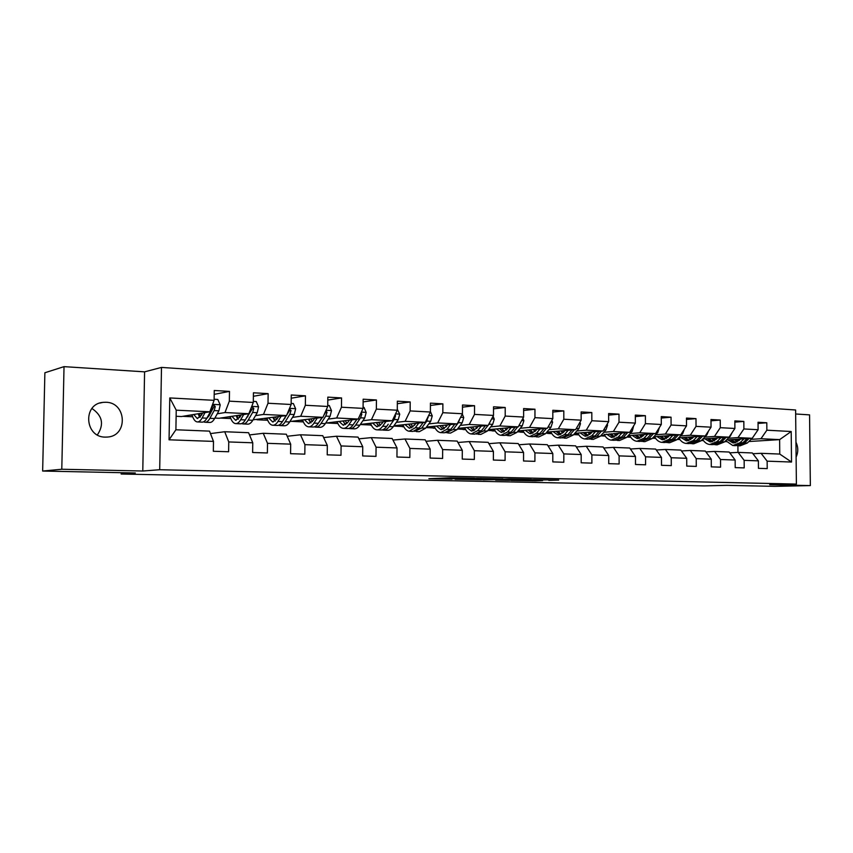 <?xml version="1.0" encoding="UTF-8"?>
<svg xmlns="http://www.w3.org/2000/svg" width="853" height="853" viewBox="0 0 853 853"><rect width="100%" height="100%" fill="white"/><g stroke="black" fill="none" stroke-linecap="round" stroke-linejoin="round"><path stroke-width="1.28" d="M474.513 478.288L450.576 477.787L428.878 478.704L451.994 479.162L446.716 478.768L463.104 478.725L456.984 478.48L459.703 478.256L474.513 478.288M105.964 402.253L103.01 402.36C82.528 403.895 84.692 437.344 105.271 437.12L107.585 437.045C128.217 435.851 126.649 402.445 105.964 402.253M548.778 480.367L558.715 480.09L534.117 479.61L511.171 480.442L535.407 480.9L542.604 480.57L517.739 480.314L548.778 479.855M61.789 469.246L142.782 471.016L144.583 371.844L64.028 366.641L61.789 469.246L42.65 471.048L135.328 472.988L121.169 474.033L704.098 485.89L726.724 485.357L774.865 486.359L810.35 485.592L809.561 414.878L795.657 413.982M142.782 471.016L159.703 469.726L796.393 484.088L769.737 484.707L810.35 485.592M502.875 478.928L477.211 478.373L455.097 479.258L480.665 479.749L502.875 478.864M509.177 478.991L531.355 479.493L508.42 480.335L495.625 480.111L505.211 479.706L498.301 479.535L483.267 479.855L509.177 478.991M42.65 471.048L44.878 372.761L64.028 366.641M159.703 469.726L161.494 367.419L795.614 409.984L796.393 484.088M758.05 423.44L766.794 422.768L758.04 422.256L758.104 429.72L743.891 428.952L743.837 421.425L734.838 420.902L734.891 428.473L720.295 427.684L720.241 420.049L710.986 419.516L711.039 427.182L696.037 426.372L695.984 418.631L686.473 418.077L686.516 425.86L671.087 425.018L671.044 417.181L661.267 416.605L661.299 424.495L645.422 423.632L645.39 415.678L635.325 415.091L635.357 423.088L619.011 422.203L618.99 414.142L608.626 413.534L608.647 421.649L591.822 420.742L591.811 412.553L581.138 411.924L581.149 420.166L563.812 419.228L563.812 410.911L552.819 410.272L552.819 418.631L534.948 417.671L534.959 409.227L523.625 408.566L523.614 417.053L505.2 416.061L505.211 407.489L493.535 406.806L493.503 415.432L474.503 414.398L474.535 405.697L462.486 404.994L462.443 413.748L442.835 412.692L442.878 403.853L430.434 403.128L430.392 412.02L410.144 410.922L410.197 401.944L397.349 401.187L397.285 410.229L376.365 409.099L376.44 399.972L363.154 399.193L363.079 408.384L341.456 407.212L341.552 397.935L327.819 397.125L327.723 406.476L305.363 405.26L305.47 395.824L291.257 394.992L291.15 404.493L268.013 403.245L268.141 393.638L253.426 392.785L253.298 402.456L229.34 401.155L229.489 391.388L214.252 390.493L214.103 400.334L169.779 397.935L169.054 439.807L175.899 429.773L209.518 431.128L213.485 441.396L213.335 451.269L228.615 451.749L228.753 441.939L224.702 431.735L248.586 432.695L252.755 442.792L252.627 452.506L267.373 452.964L267.501 443.325L263.246 433.292L286.309 434.22L290.681 444.146L290.574 453.689L304.82 454.137L304.926 444.658L300.48 434.785L322.765 435.68L327.328 445.458L327.232 454.841L340.997 455.267L341.093 445.948L336.466 436.235L358.025 437.099L362.749 446.727L362.674 455.95L375.992 456.366L376.066 447.196L371.279 437.632L392.135 438.474L397.018 447.942L396.954 457.027L409.835 457.432L409.898 448.411L404.962 438.986L425.157 439.796L430.179 449.136L430.125 458.061L442.611 458.456L442.654 449.574L437.578 440.297L457.144 441.086L462.294 450.277L462.251 459.074L474.343 459.447L474.375 450.715L469.182 441.577L488.14 442.334L493.407 451.386L493.375 460.044L505.093 460.407L505.115 451.813L499.805 442.803L518.187 443.539L523.561 452.463L523.55 460.993L534.906 461.345L534.916 452.868L529.5 443.997L547.327 444.712L552.808 453.508L552.808 461.899L563.822 462.251L563.822 453.903L558.31 445.159L575.604 445.852L581.181 454.521L581.192 462.795L591.886 463.126L591.875 454.905L586.267 446.279L603.071 446.961L608.722 455.513L608.743 463.659L619.129 463.979L619.097 455.886L613.414 447.377L629.738 448.028L635.464 456.462L635.496 464.49L645.582 464.81L645.55 456.824L639.793 448.433L655.648 449.073L661.448 457.389L661.491 465.311L671.29 465.61L671.247 457.741L665.415 449.467L680.833 450.085L686.708 458.296L686.75 466.101L696.272 466.399L696.229 458.637L690.333 450.469L705.324 451.066L711.253 459.17L711.306 466.868L720.572 467.156L720.518 459.5L714.569 451.44L729.155 452.026L735.137 460.023L735.201 467.615L744.211 467.902L744.147 460.343L738.144 452.389L752.346 452.964L758.381 460.855L758.445 468.34L767.22 468.617L767.146 461.164L761.1 453.316L779.759 454.063L779.621 439.626L760.972 438.719L751.109 439.338M766.794 422.768L766.868 430.2L791.2 431.511L791.52 462.038L767.146 461.164M758.381 460.855L744.147 460.343M735.137 460.023L720.518 459.5M711.253 459.17L696.229 458.637M686.708 458.296L671.247 457.741M661.448 457.389L645.55 456.824M635.464 456.462L619.097 455.886M608.722 455.513L591.875 454.905M581.181 454.521L563.822 453.903M552.808 453.508L534.916 452.868M523.561 452.463L505.115 451.813M493.407 451.386L474.375 450.715M462.294 450.277L442.654 449.574M430.179 449.136L409.898 448.411M397.018 447.942L376.066 447.196M362.749 446.727L341.093 445.948M327.328 445.458L304.926 444.658M290.681 444.146L267.501 443.325M252.755 442.792L228.753 441.939M213.485 441.396L169.054 439.807M728.217 438.239L738.026 437.6L752.218 438.293L726.5 439.945M714.441 440.713L713.876 440.756M716.424 439.018L712.372 439.284M702.957 439.903L701.88 439.977M703.458 440.606L701.347 440.511M729.752 452.826L738.144 452.389M752.218 438.293L758.104 429.72M738.026 437.6L743.891 428.952M704.695 437.109L714.462 436.448L729.048 437.162L702.936 438.9M690.61 439.721L688.264 437.173M692.7 437.93L688.979 438.186M679.404 438.837L677.634 438.954M679.873 439.519L677.207 439.402M705.943 451.909L714.569 451.44M729.048 437.162L734.891 428.473M714.462 436.448L720.295 427.684M680.523 435.958L690.248 435.265L705.228 436L678.721 437.824M668.315 436.821L664.956 437.056M655.211 437.749L652.705 437.92M655.658 438.41L652.396 438.25M681.462 450.97L690.333 450.469M705.228 436L711.039 427.182M690.248 435.265L696.037 426.372M655.68 434.763L665.34 434.049L680.747 434.806L653.824 436.736M643.258 435.67L640.272 435.894M630.346 436.629L627.072 436.864M630.762 437.258L626.88 437.077M656.298 450L665.415 449.467M680.747 434.806L686.516 425.86M665.34 434.049L671.087 425.018M630.132 433.537L639.729 432.802L655.584 433.569L628.224 435.616M617.487 434.508L614.896 434.699M604.788 435.478L600.704 435.787M605.172 436.075L600.64 435.872M630.399 449.009L639.793 448.433M655.584 433.569L661.299 424.495M639.729 432.802L645.422 423.632M603.849 432.268L613.371 431.511L629.685 432.311L604.287 434.593M590.98 433.303L588.805 433.473M578.505 434.305L574.176 434.646L578.387 434.092M578.856 434.859L574.176 434.646M603.753 447.996L613.414 447.377M629.685 432.311L635.357 423.088M613.371 431.511L619.011 422.203M576.799 430.978L586.246 430.189L603.039 431.01L574.783 433.303M563.684 432.076L561.967 432.215M551.465 433.089L547.562 433.42L551.347 432.887M551.784 433.612L547.562 433.42M576.308 446.951L586.267 446.279M603.039 431.01L608.647 421.649M586.246 430.189L591.822 420.742M548.948 429.645L558.31 428.824L575.594 429.667L546.869 432.108M535.588 430.808L534.341 430.914M523.635 431.853L520.191 432.151L523.518 431.65M523.923 432.332L520.191 432.151M548.053 445.874L558.31 445.159M575.594 429.667L581.149 420.166M558.31 428.824L563.812 419.228M520.266 428.27L529.521 427.417L547.338 428.291L518.123 430.893M506.639 429.517L505.904 429.581M494.985 430.584L492.032 430.861L494.868 430.37M495.23 431L492.032 430.861M518.923 444.776L529.5 443.997M547.338 428.291L552.819 418.631M529.521 427.417L534.948 417.671M490.71 426.852L499.847 425.967L518.208 426.863L488.492 429.645M478.234 426.383L476.614 428.206M465.471 429.283L463.03 429.517L465.354 429.07M465.674 429.635L463.03 429.517M488.897 443.645L499.805 442.803M518.208 426.863L523.614 417.053M499.847 425.967L505.2 416.061M460.225 425.391L469.246 424.474L488.193 425.402L457.944 428.377M435.062 427.95L433.164 428.142L434.945 427.737M435.211 428.238L433.164 428.142M457.933 442.494L469.182 441.577M488.193 425.402L493.503 415.432M469.246 424.474L474.503 414.398M428.792 423.888L437.674 422.939L457.219 423.888L426.436 427.076M403.704 426.585L402.392 426.724L403.586 426.361M403.81 426.788L402.392 426.724M425.967 441.3L437.578 440.297M457.219 423.888L462.443 413.748M437.674 422.939L442.835 412.692M396.357 422.342L405.09 421.339L425.263 422.331L393.926 425.764M371.354 425.178L370.671 425.252L371.247 424.954M371.418 425.295L370.671 425.252M392.966 440.084L404.962 438.986M425.263 422.331L430.392 412.02M405.09 421.339L410.144 410.922M362.856 420.732L371.428 419.697L392.273 420.721L360.35 424.431M358.878 438.837L371.279 437.632M392.273 420.721L397.285 410.229M371.428 419.697L376.365 409.099M328.256 419.09L336.647 418.002L358.185 419.058L325.665 423.088M323.65 437.568L336.466 436.235M358.185 419.058L363.079 408.384M336.647 418.002L341.456 407.212M292.494 417.384L300.693 416.243L322.956 417.33L289.935 421.531M284.902 418.428L284.348 418.503M287.216 436.267L300.48 434.785M322.956 417.33L327.723 406.476M300.693 416.243L305.363 405.26M255.516 415.624L263.492 414.43L286.533 415.56L253.042 419.825M247.85 416.765L247.082 416.872M237.998 418.226L237.39 418.322M237.198 415.507L238.008 419.132M249.502 434.934L263.246 433.292M286.533 415.56L291.15 404.493M263.492 414.43L268.013 403.245M217.238 413.801L224.989 412.553L248.841 413.716L219.189 418.269L214.881 418.066M209.507 415.048L208.505 415.208M200.178 416.552L199.421 416.68M210.467 433.591L224.702 431.735M248.841 413.716L253.298 402.456M224.989 412.553L229.34 401.155M169.779 397.935L176.23 410.176L209.817 411.807L181.518 416.531L176.123 416.285M209.817 411.807L214.103 400.334M144.583 371.844L161.494 367.419M121.19 472.69L121.169 474.033M176.23 410.176L175.899 429.773M739.508 440.073L735.147 440.351M726.425 441.673L724.837 441.598M748.87 441.523L779.621 439.626L791.2 431.511M737.962 452.399L737.909 445.756M752.932 453.732L761.1 453.316M546.005 433.132L547.562 433.207M517.366 431.81L520.191 431.938M487.863 430.445L492.032 430.637M457.443 429.038L463.03 429.294M426.063 427.588L433.164 427.918M393.691 426.084L402.392 426.489M360.275 424.538L370.671 425.018M326.507 422.981L337.863 423.504M292.291 421.393L303.348 421.904M256.956 419.761L267.693 420.262M220.447 418.077L230.832 418.556M182.713 416.328L192.714 416.786M791.52 462.038L779.759 454.063M760.972 438.719L766.868 430.2M189.782 415.155L192.202 415.262M198.813 415.571L199.879 415.624M199.282 416.445L200.092 416.317M214.199 394.363L229.489 391.388M237.251 418.087L237.912 417.991M253.384 396.293L268.141 393.638M227.858 416.936L230.299 417.053M236.835 417.362L237.72 417.394M291.225 398.202L305.47 395.824M264.686 418.663L267.128 418.78M273.61 419.079L274.303 419.111M327.787 400.078L341.552 397.935M300.309 420.337L302.762 420.454M309.181 420.753L309.714 420.774M363.133 401.912L376.44 399.972M334.792 421.958L337.266 422.064M397.327 403.704L410.197 401.944M368.187 423.525L370.671 423.632M430.424 405.463L442.878 403.853M400.558 425.039L403.042 425.157M462.475 407.18L474.535 405.697M431.938 426.511L434.422 426.628M493.524 408.854L505.211 407.489M462.369 427.939L464.864 428.057M523.625 410.485L534.959 409.227M491.904 429.326L494.399 429.443M552.819 412.074L563.812 410.911M520.586 430.669L523.07 430.786M581.138 413.63L591.811 412.553M548.436 431.981L550.921 432.098M608.637 415.134L618.99 414.142M575.498 433.249L577.982 433.367M600.907 435.563L604.66 435.275M635.336 416.616L645.39 415.678M627.275 436.64L630.218 436.427M661.267 418.045L671.044 417.181M628.128 435.712L629.866 435.798M652.918 437.706L655.083 437.546M686.484 419.452L695.984 418.631M653.654 436.917L654.741 436.96M677.836 438.741L679.276 438.645M710.997 420.817L720.241 420.049M702.083 439.764L702.829 439.711M734.849 422.15L743.837 421.425M796.116 457.016C798.365 452.154 798.312 447.196 795.956 442.142M91.953 408.491C102.477 415.688 104.29 424.495 97.381 434.913M480.655 478.48L459.074 479.247L485.346 478.81L480.655 478.373M514.38 479.407L499.144 479.439L514.38 479.407M202.641 413.012L201.457 415.208L197.224 418.492L193.727 414.494M205.019 412.607L202.118 417.959C200.53 420.828 198.834 422.15 197.043 421.904C194.932 421.446 193.279 419.068 192.064 414.771M214.124 399.247L217.782 399.449L220.213 404.876L218.89 410.815L214.625 418.535C213.015 421.393 211.299 422.693 209.475 422.448L205.424 422.278M203.622 421.819L204.763 422.246C206.575 422.48 208.281 421.179 209.891 418.322L214.135 410.57L215.287 406.636L213.687 404.951L212.269 406.486L211.117 410.421L206.884 418.183C205.285 421.041 203.59 422.352 201.777 422.118L197.693 421.936M198.099 413.769L199.922 417.373M199.357 413.556L200.316 416.936M215.287 406.636L213.815 406.892L209.22 415.571L206.725 418.471M201.511 415.102L200.881 413.3M241.218 414.889L239.992 417.021L235.567 420.241L231.899 416.317M243.702 414.505L240.695 419.729C239.032 422.544 237.262 423.834 235.385 423.6C233.178 423.141 231.43 420.806 230.161 416.584M253.32 401.379L256.231 401.539L258.576 406.87L257.222 412.703L252.776 420.294C251.091 423.088 249.3 424.367 247.402 424.122L243.542 423.952M250.889 408.544L249.705 412.33L245.301 419.943C243.627 422.757 241.857 424.037 239.96 423.792L236.068 423.621M236.121 415.667L238.19 419.324M241.762 423.557L242.849 423.92C244.747 424.165 246.528 422.885 248.202 420.081L252.616 412.479L253.81 408.608L252.285 406.956L251.294 407.531M253.81 408.608L252.275 408.854L245.28 419.975M239.714 417.49L238.808 415.262M278.483 416.701L277.225 418.78L272.629 421.936L268.802 418.077M281.074 416.328L277.971 421.446C276.244 424.208 274.399 425.466 272.448 425.231C270.145 424.783 268.332 422.48 266.989 418.333M291.161 403.448L293.368 403.565L295.65 408.811L294.253 414.537L289.647 421.979C287.909 424.73 286.043 425.978 284.07 425.743L280.381 425.583M286.118 415.614L282.418 421.649C280.69 424.41 278.846 425.668 276.873 425.423L273.163 425.263M272.885 417.501L275.178 421.179M273.792 417.373L275.103 421.105M278.643 425.242L279.667 425.551C281.639 425.786 283.495 424.527 285.222 421.777L289.807 414.313L291.044 410.517L289.284 408.96M291.044 410.517L289.444 410.751L282.588 421.382M276.639 419.665L275.476 417.128M314.533 418.45L313.243 420.476L308.477 423.568L304.51 419.783M317.209 418.098L314.011 423.099C312.23 425.818 310.321 427.054 308.296 426.809C305.918 426.361 304.02 424.101 302.623 420.028M327.733 405.442L329.279 405.527L331.497 410.677L330.058 416.307L325.313 423.621C323.511 426.319 321.592 427.545 319.534 427.3L316.026 427.15M322.082 417.448L318.318 423.301C316.538 426.01 314.618 427.236 312.582 427.001L309.031 426.841M308.455 419.26L310.961 422.939M309.202 419.154L310.375 422.406M314.309 426.852L315.279 427.118C317.327 427.364 319.246 426.127 321.037 423.429L325.761 416.093L327.03 412.362L325.835 410.762M322.445 417.405L318.734 422.661M312.369 421.67L310.961 418.93M327.03 412.362L325.377 412.596L323.969 415.038M349.399 420.145L348.077 422.118L343.173 425.146L339.067 421.425M352.172 419.804L348.888 424.698C347.054 427.364 345.081 428.579 342.981 428.334C340.528 427.897 338.566 425.668 337.116 421.67M363.09 407.371L364.028 407.414L366.172 412.489L364.7 418.023L359.817 425.21C357.972 427.854 355.989 429.059 353.867 428.814L350.519 428.664M356.874 419.218L353.057 424.89C351.212 427.556 349.24 428.76 347.139 428.515L343.748 428.366M342.885 420.955L345.593 424.623M343.482 420.881L344.495 423.621M348.834 428.409L349.751 428.632C351.862 428.878 353.835 427.673 355.68 425.018L360.542 417.821L361.843 414.142L361.107 412.681M357.055 419.196L353.803 423.77M346.947 423.546L345.305 420.646M383.157 421.777L381.803 423.706L376.759 426.681L372.526 423.013M386.004 421.446L382.634 426.255C380.758 428.878 378.732 430.061 376.578 429.816C374.041 429.379 372.025 427.182 370.522 423.248M397.285 409.227L399.737 414.238L398.234 419.676L393.233 426.735C391.335 429.347 389.299 430.53 387.113 430.285L383.914 430.147M382.581 422.598L382.293 421.883M388.232 424.229L386.676 426.436C384.788 429.048 382.762 430.243 380.598 429.997L377.357 429.848M376.226 422.587L379.116 426.233M376.685 422.534L377.527 424.751M382.261 429.901L383.125 430.104C385.3 430.349 387.326 429.166 389.224 426.553L394.214 419.484L395.547 415.869L395.163 414.654M380.427 425.316L378.572 422.31M415.848 423.365L414.473 425.252L409.291 428.163L404.951 424.559M418.77 423.045L415.336 427.758L409.109 431.255C406.518 430.818 404.45 428.654 402.893 424.783M430.392 411.445L432.236 415.933L430.712 421.286L425.594 428.227L419.324 431.703L416.275 431.565M414.921 424.634L414.409 423.525M423.184 422.555L419.239 427.939L413.012 431.426L409.92 431.287M408.534 424.165L411.604 427.79M408.864 424.133L409.504 425.796M414.643 431.351L421.702 428.046L426.809 421.094L428.057 416.701M412.863 426.99L410.805 423.92M447.516 424.89L446.13 426.745L440.83 429.603L436.384 426.052M450.512 424.581L447.015 429.208L440.649 432.642C437.994 432.204 435.872 430.083 434.273 426.265M462.294 414.046L463.733 417.575L462.177 422.843L456.952 429.667L450.555 433.079L447.633 432.951M446.279 426.543L445.543 425.103M454.788 424.144L450.8 429.379L444.424 432.812L441.481 432.674M439.849 425.69L443.08 429.283M440.063 425.668L440.489 426.777M446.034 432.759L453.188 429.496L458.402 422.661L459.81 418.866M444.306 428.59L442.057 425.466M476.816 428.185L471.41 431L466.868 427.492M481.284 426.084L477.723 430.616L471.229 433.996C468.521 433.559 466.346 431.469 464.714 427.705M493.077 416.221L494.26 419.164L492.682 424.357L487.372 431.064L480.836 434.412L478.043 434.294M476.699 428.345L475.75 426.628M485.432 425.668L481.401 430.786L474.897 434.156L472.072 434.028M470.238 427.161L473.607 430.722M476.475 434.113L483.715 430.893L488.044 425.412M474.79 430.115L472.359 426.958M488.47 424.869L490.262 421.51M508.015 427.822L506.586 429.592L501.084 432.354L496.446 428.899M511.128 427.524L507.514 431.991L500.903 435.297C498.141 434.87 495.924 432.802 494.25 429.102M522.921 418.311L523.87 420.71L522.271 425.818L516.865 432.418L510.222 435.712L507.556 435.595M506.213 430.029L505.061 428.099M515.148 427.15L511.075 432.151L504.454 435.456L501.767 435.339M499.709 428.59L503.227 432.119M501.756 432.386L501.084 432.354M506.01 435.425L513.325 432.258L517.675 426.916M504.379 431.575L501.777 428.398M536.921 429.219L535.471 430.946L529.873 433.665L525.16 430.264M540.077 428.931L536.409 433.313L529.702 436.565C526.887 436.139 524.638 434.102 522.921 430.466M551.859 420.316L552.605 422.203L550.985 427.236L545.494 433.729L538.744 436.971L536.196 436.853M534.863 431.618L533.52 429.517M543.979 428.59L539.874 433.473L533.146 436.715L530.577 436.608M528.327 429.976L531.973 433.463M534.671 436.704L542.06 433.569L546.442 428.366M533.082 432.983L530.331 429.805M564.974 430.573L563.513 432.268L557.841 434.934L553.053 431.586M568.183 430.296L564.473 434.603L557.659 437.802C554.813 437.376 552.509 435.371 550.771 431.778M579.933 422.235L580.488 423.664L578.856 428.611L573.291 435.009L566.445 438.186L564.014 438.079M562.692 433.121L561.157 430.893M571.968 429.976L567.831 434.763L561.007 437.952L558.544 437.834M556.124 431.319L559.899 434.763M562.511 437.941L569.953 434.859L574.357 429.773M560.965 434.337L558.075 431.16M592.227 431.885L590.745 433.559L584.998 436.171L580.147 432.866M595.479 431.618L591.726 435.851L584.817 438.996C581.927 438.581 579.603 436.597 577.833 433.057M607.197 424.069L607.581 425.071L605.929 429.955L600.299 436.246L593.357 439.37L591.033 439.274M589.722 434.561L588.016 432.226M599.158 431.319L594.989 436L588.08 439.146L585.723 439.039M583.132 432.62L587.013 436.032M589.551 439.135L597.047 436.096L601.472 431.138M588.058 435.648L585.019 432.471M618.702 433.164L617.22 434.806L611.398 437.376L606.472 434.113M621.997 432.908L618.212 437.067L611.217 440.159C608.296 439.743 605.929 437.792 604.137 434.294M633.662 425.839L632.222 431.255L626.539 437.45L619.523 440.532L617.284 440.425M615.994 435.936L614.128 433.516M625.569 432.631L621.379 437.216L614.384 440.297L612.134 440.201M609.373 433.889L613.36 437.248M615.834 440.308L623.383 437.312L627.819 432.45M614.373 436.907L611.217 433.75M644.441 434.401L642.938 436.022L637.052 438.549L632.084 435.329M647.768 434.156L643.951 438.25L636.882 441.289C633.918 440.873 631.529 438.943 629.706 435.51M659.38 427.545L657.791 432.524L652.044 438.623L644.953 441.651L642.821 441.555M641.541 437.258L639.515 434.774M651.244 433.9L647.032 438.399L639.953 441.427L637.799 441.332M634.899 435.115L638.982 438.442M641.392 441.438L648.973 438.485L653.43 433.729M639.974 438.133L636.69 434.987M669.466 435.616L667.963 437.194L662.013 439.69L656.981 436.512M672.836 435.371L668.976 439.402L661.843 442.387C658.847 441.982 656.437 440.073 654.592 436.683M684.33 429.24L682.645 433.75L676.855 439.764L669.69 442.739L667.654 442.643M666.396 438.527L664.22 435.99M676.205 435.126L671.983 439.54L664.828 442.526L662.77 442.43M659.732 436.309L663.911 439.594M666.246 442.536L673.87 439.626L678.338 434.977M664.86 439.316L661.47 436.182M693.809 436.789L692.295 438.346L686.302 440.798L681.216 437.653M697.21 436.555L693.329 440.521L686.121 443.464C683.104 443.048 680.673 441.172 678.807 437.824M708.491 431.042L706.828 434.945L700.985 440.873L693.766 443.795L691.815 443.709M700.494 436.32L696.24 440.66L689.043 443.592L687.07 443.507M683.893 437.472L688.158 440.713M690.429 443.613L698.085 440.734L702.563 436.182M689.085 440.468L685.577 437.354M717.501 437.93L715.976 439.455L709.931 441.875L704.813 438.773M720.924 437.696L717.021 441.609L709.76 444.509C706.838 444.125 704.439 442.376 702.563 439.274M731.959 432.834L730.36 436.107L724.474 441.95L717.202 444.829L715.336 444.754M714.1 440.926L711.669 438.314M724.122 437.482L719.857 441.737L712.596 444.626L710.709 444.541M707.414 438.602L711.754 441.801M713.972 444.648L721.649 441.822L726.138 437.354M712.66 441.577L709.056 438.485M740.575 439.039L739.039 440.543L732.951 442.92L727.79 439.86M744.019 438.815L740.084 442.664L732.78 445.522L725.743 440.702M754.734 434.635L752.282 438.207M752.186 438.293L747.345 443.006L740.031 445.842L738.24 445.756M737.013 442.057L734.465 439.434M747.132 438.613L742.856 442.792L735.542 445.639L733.729 445.565M730.317 439.7L734.732 442.867M736.885 445.671L744.594 442.878L749.094 438.495M735.617 442.654L731.917 439.594M448.497 477.872L448.497 478.704M446.716 477.947L446.716 478.768M480.676 478.991L480.665 479.749M477.659 479.098L477.659 479.749M508.431 479.61L508.42 480.335M505.445 479.589L505.445 480.335M532.464 480.367L532.453 480.911M220.149 404.738L212.61 404.343M206.884 418.183L202.118 417.959M214.625 418.535L209.891 418.322M211.117 410.421L210.35 410.389M218.89 410.815L214.135 410.57M258.512 406.742L251.742 406.391M245.301 419.943L240.695 419.729M252.776 420.294L248.202 420.081M257.222 412.703L252.616 412.479M295.596 408.672L289.54 408.363M282.418 421.649L277.971 421.446M289.647 421.979L285.222 421.777M294.253 414.537L289.807 414.313M331.444 410.549L326.059 410.272M318.318 423.301L314.011 423.099M325.313 423.621L321.037 423.429M330.058 416.307L325.761 416.093M366.118 412.362L361.373 412.106M353.057 424.89L348.888 424.698M359.817 425.21L355.68 425.018M364.7 418.023L360.542 417.821M360.35 414.345L361.843 414.142M399.684 414.11L395.525 413.897M386.676 426.436L382.634 426.255M393.233 426.735L389.224 426.553M398.234 419.676L394.214 419.484M394.523 415.997L395.547 415.869M432.194 415.806L428.601 415.624M419.239 427.939L415.336 427.758M425.594 428.227L421.702 428.046M430.712 421.286L426.809 421.094M427.609 417.607L428.174 417.543M463.691 417.448L460.62 417.288M450.8 429.379L447.015 429.208M456.952 429.667L453.188 429.496M462.177 422.843L458.402 422.661M494.218 419.047L491.648 418.908M481.401 430.786L477.723 430.616M487.372 431.064L483.715 430.893M492.682 424.357L489.025 424.176M523.827 420.593L521.727 420.486M511.075 432.151L507.514 431.991M516.865 432.418L513.325 432.258M522.271 425.818L518.88 425.647M552.563 422.096L550.899 422M539.874 433.473L536.409 433.313M545.494 433.729L542.06 433.569M550.985 427.236L548.021 427.086M580.445 423.546L579.208 423.483M567.831 434.763L564.473 434.603M573.291 435.009L569.953 434.859M578.856 428.611L576.287 428.483M607.539 424.965L606.686 424.922M594.989 436L591.726 435.851M600.299 436.246L597.047 436.096M605.929 429.955L603.732 429.848M621.379 437.216L618.212 437.067M626.539 437.45L623.383 437.312M632.222 431.255L630.388 431.16M647.032 438.399L643.951 438.25M652.044 438.623L648.973 438.485M657.791 432.524L656.288 432.45M671.983 439.54L668.976 439.402M676.855 439.764L673.87 439.626M682.645 433.75L681.472 433.687M696.24 440.66L693.329 440.521M700.985 440.873L698.085 440.734M706.828 434.945L705.953 434.902M719.857 441.737L717.021 441.609M724.474 441.95L721.649 441.822M730.36 436.107L729.773 436.075M742.856 442.792L740.084 442.664M747.345 443.006L744.594 442.878M99.801 403.074L103.01 402.36M456.984 477.851L456.984 478.384M445.863 477.979L445.863 478.821M197.224 418.492L197.768 418.524M235.567 420.241L236.132 420.273M272.629 421.936L273.227 421.958M308.477 423.568L309.095 423.6M343.173 425.146L343.802 425.178M376.759 426.681L377.41 426.713M409.291 428.163L409.962 428.195M440.83 429.603L441.523 429.635M471.41 431L472.114 431.032M529.873 433.665L530.609 433.697M557.841 434.934L558.576 434.966M584.998 436.171L585.744 436.214M611.398 437.376L612.155 437.418M637.052 438.549L637.82 438.581M662.013 439.69L662.792 439.721M686.302 440.798L687.081 440.83M709.931 441.875L710.72 441.907M732.951 442.92L733.74 442.952"/></g></svg>
